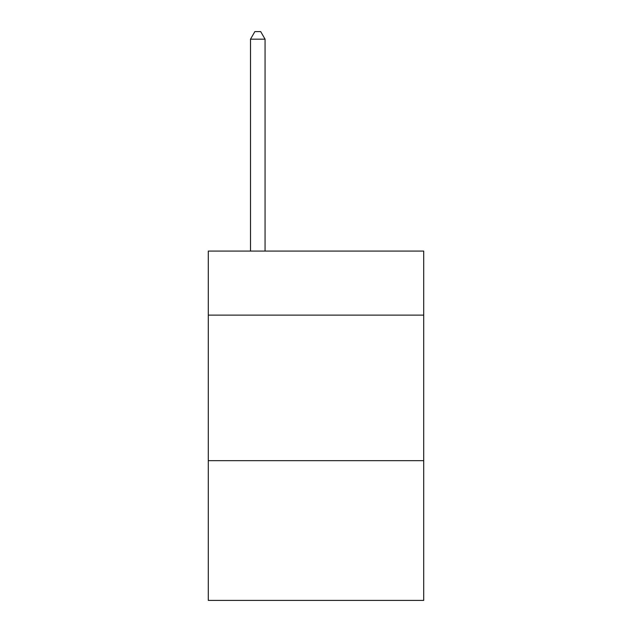 <?xml version="1.0" encoding="UTF-8"?>
<svg xmlns="http://www.w3.org/2000/svg" width="632" height="632" viewBox="0 0 632 632"><rect width="100%" height="100%" fill="white"/><g stroke="black" fill="none" stroke-linecap="round" stroke-linejoin="round"><path stroke-width="0.95" d="M423.709 315.123L423.709 251.086L208.291 251.086L208.291 315.123L423.709 315.123L423.709 600.4L208.291 600.4L208.291 315.123M423.709 460.673L208.291 460.673M265.061 251.086L265.061 39.168L250.501 39.168L250.501 251.086M250.501 39.168L254.87 31.6L260.692 31.6L265.061 39.168"/></g></svg>
